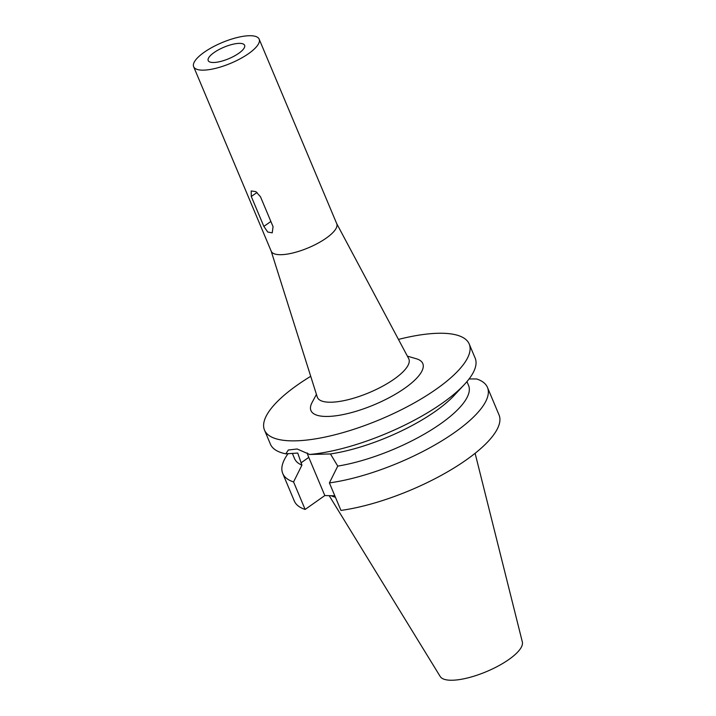 <?xml version="1.0" encoding="UTF-8"?>
<svg xmlns="http://www.w3.org/2000/svg" width="716" height="716" viewBox="0 0 716 716"><rect width="100%" height="100%" fill="white"/><g stroke="black" fill="none" stroke-linecap="round" stroke-linejoin="round"><path stroke-width="1.07" d="M329.199 495.669L440.224 676.522A44.589 14.078 -22.8 0 0 467.799 677.9A44.589 14.078 -22.8 0 0 509.013 659.391A44.589 14.078 -22.8 0 0 522.349 642.001L475.111 453.3M331.24 495.732A77.561 24.478 -22.8 0 0 335.437 497.271M305.132 509.452L293.569 481.94A111.043 35.048 157.2 0 1 282.739 473.482L294.303 500.994A111.043 35.048 -22.8 0 0 305.132 509.452L324.813 495.553L334.828 495.821M340.959 510.418A111.043 35.048 -22.8 0 0 466.376 459.842A111.043 35.048 -22.8 0 0 499.034 414.931L487.462 387.419A111.043 35.048 157.2 0 1 454.812 432.33A111.043 35.048 157.2 0 1 329.396 482.906L340.959 510.418M324.813 495.553L308.775 457.381A28.533 15.492 54.8 0 1 307.191 452.942M466.957 381.61L468.577 385.468A94.387 29.795 -22.8 0 1 440.814 423.639A94.387 29.795 -22.8 0 1 337.755 466.098L330.434 453.953L309.661 454.472L297.176 448.995L288.342 450.006L285.809 453.828L297.74 453.076L301.928 465.132L293.569 481.94M292.352 453.362L294.562 458.616A94.387 29.795 -22.8 0 0 301.928 465.132M398.463 339.42A111.043 35.048 157.2 0 1 469.222 344.029A111.043 35.048 157.2 0 1 436.572 388.94A111.043 35.048 157.2 0 1 331.562 435.605A111.043 35.048 157.2 0 1 264.499 430.092L270.433 444.197A111.043 35.048 -22.8 0 0 285.809 453.828M264.499 430.092A111.043 35.048 157.2 0 1 297.158 385.181A111.043 35.048 157.2 0 1 310.717 376.312M309.661 454.472A111.043 35.048 -22.8 0 0 442.497 403.045A111.043 35.048 -22.8 0 0 464.281 384.617A111.043 35.048 -22.8 0 0 475.155 358.134L469.222 344.029M464.281 384.617L454.096 395.509A94.387 29.795 157.2 0 1 435.579 411.181A94.387 29.795 157.2 0 1 330.434 453.953M316.427 394.4L312.06 402.553A60.663 19.153 -22.8 0 0 338.113 415.468A60.663 19.153 -22.8 0 0 404.952 388.09A60.663 19.153 -22.8 0 0 416.282 358.743L407.395 356.156M336.681 223.562L408.666 358.555A49.61 15.662 157.2 0 1 394.274 379.033A49.61 15.662 -22.8 0 1 346.732 400.029A49.61 15.662 -22.8 0 1 317.251 396.986L271.167 251.101M193.651 66.704L271.23 251.253A35.532 11.214 -22.8 0 0 292.692 253.017A35.532 11.214 -22.8 0 0 326.29 238.079A35.532 11.214 -22.8 0 0 336.744 223.714L259.165 39.165A35.532 11.214 157.2 0 1 248.712 53.539A35.532 11.214 157.2 0 1 215.113 68.468A35.532 11.214 157.2 0 1 193.651 66.704A35.532 11.214 157.2 0 1 204.105 52.331A35.532 11.214 157.2 0 1 237.703 37.402A35.532 11.214 157.2 0 1 259.165 39.165M251.28 196.497L263.855 226.417L267.757 232.047L272.232 232.843L273.056 226.668L260.481 196.748L255.854 191.628L251.2 190.957L251.28 196.497L257.044 192.425M238.804 53.27A19.744 6.229 -22.8 0 0 244.63 45.332A19.744 6.229 -22.8 0 0 232.763 44.285A19.744 6.229 -22.8 0 0 214.012 52.599A19.744 6.229 -22.8 0 0 208.231 60.636A19.744 6.229 -22.8 0 0 220.206 61.549A19.744 6.229 -22.8 0 0 238.804 53.27M487.462 387.419A111.043 35.048 157.2 0 0 476.641 378.961L469.105 378.943M282.739 473.482A111.043 35.048 157.2 0 1 288.074 453.649M337.755 466.098L329.396 482.906M308.775 457.381L300.989 462.876M263.855 226.417L270.872 221.468"/></g></svg>
